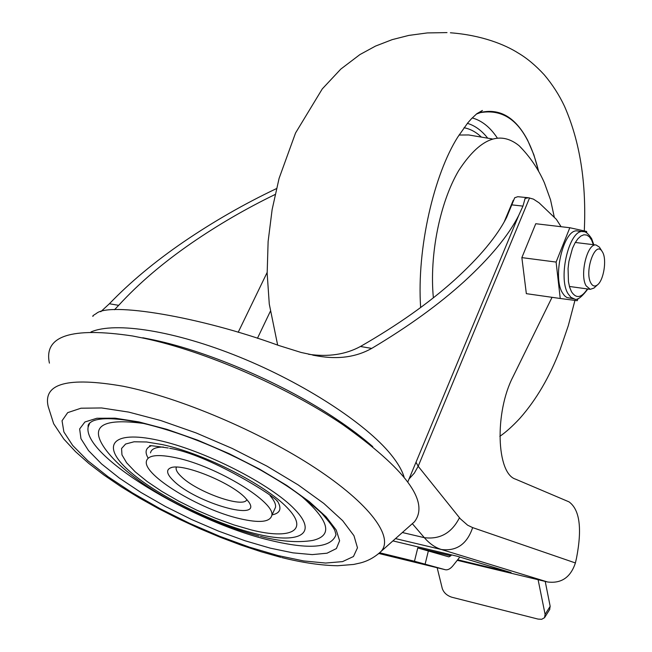 <?xml version="1.0" encoding="UTF-8"?>
<svg xmlns="http://www.w3.org/2000/svg" width="652" height="652" viewBox="0 0 652 652"><rect width="100%" height="100%" fill="white"/><g stroke="black" fill="none" stroke-linecap="round" stroke-linejoin="round"><path stroke-width="0.98" d="M173.668 480.891C166.847 474.338 165.804 470.002 170.522 467.892C181.272 462.455 230.327 481.991 245.176 497.729L248.746 501.926C263.359 522.309 195.804 502.936 173.668 480.891M176.39 467.134L176.138 467.924C175.836 470.133 177.54 472.993 181.232 476.522C196.725 492.089 244.182 508.837 246.872 499.513M144.116 423.531C100.775 417.63 88.273 426.742 106.618 450.866C135.029 487.305 204.011 521.453 259.105 536.042M150.962 445.911L150.93 445.919C145.665 448.087 144.703 452.089 148.037 457.94M89.829 422.838L88.183 426.889C82.022 455.552 192.536 522.17 270.091 540.304C309.431 549.807 331.403 547.933 335.992 534.689L334.973 530.972C334.126 528.242 329.708 522.358 321.729 513.311C297.882 491.73 284.394 484.037 261.265 470.426C219.113 447.459 178.852 431.559 140.465 422.716M410.458 525.333L414.403 521.836C429.847 501.836 405.854 469.342 342.414 424.354C286.595 386.644 205.135 351.249 144.646 338.396L132.486 335.967C71.182 326.823 43.488 335.878 49.422 363.123M163.334 447.027C155.51 447.117 151.24 449.073 150.514 452.887M176.293 457.834C157.89 453.955 147.931 455.088 146.415 461.233C142.788 475.015 199.797 509.579 239.553 518.617C258.983 523.157 269.7 522.195 271.705 515.74C276.554 502.945 217.059 466.286 176.293 457.834M308.535 354.264C328.298 357.117 345.601 354.525 360.442 346.489C397.557 325.169 428.845 303.074 454.297 280.213C479.407 257.458 496.84 236.537 506.596 217.475L514.713 197.743L517.802 196.7L528.324 197.743M275.095 194.492C245.853 208.681 217.98 224.899 191.484 243.131C162.78 262.935 138.509 283.669 118.68 305.34L114.516 309.733M276.448 188.615C244.158 203.946 213.163 221.737 183.473 241.998C154.899 261.566 130.204 282.153 109.389 303.759L100.734 311.746M561.07 226.7L556.36 219.341L539.09 202.837L533.393 199.105L528.438 197.752L525.096 198.436L522.953 206.113L512.04 204.891M93.016 316.367C92.168 316.269 93.269 315.315 96.317 313.522C109.129 301.803 199.488 316.538 278.551 345.421L301.077 352.455L317.817 356.033C338.364 359.594 356.326 357.051 371.713 348.404C408.209 326.66 439.008 304.394 464.102 281.599C490.402 257.483 508.609 235.421 518.723 215.413L522.953 206.113M378.885 553.491L445.129 569.677L414.476 561.258L417.761 547.949L448.755 556.824M445.129 569.677L445.585 569.775C448.054 570.117 450.581 568.691 453.156 565.488L459.839 557.036M457.663 559.791L511.127 572.611L457.321 556.27L392.911 540.899M417.761 547.949L450.776 555.806L451.518 554.876M450.776 555.806L448.902 556.857M552.04 297.32L513.051 376.685C494.469 412.357 496.408 473.393 515.545 479.155L569.033 501.869C579.742 509.685 582.236 528.43 576.515 558.088L575.398 562.953C570.614 577.387 561.331 583.727 547.55 581.975L441.461 549.522L395.495 538.609M457.248 560.312L547.55 581.975M372.773 446.628C362.61 437.736 350.67 428.69 336.945 419.489C285.226 384.541 210.197 351.941 154.076 340.01L142.788 337.752M274.443 509.66L275.519 507.264C275.992 504.273 274.199 500.434 270.132 495.764M272.096 514.876C280.319 513.23 282.063 508.576 277.344 500.907M260.36 536.351C279.969 541.478 297.377 542.855 312.577 540.467C333.416 535.659 329.447 520.671 300.662 495.528M379.725 552.782L414.476 561.258M545.219 581.421L550.174 606.311L549.595 609.636M437.166 567.729L442.284 588.544C443.759 592.717 446.954 595.618 451.869 597.24L538.006 619.074L541.657 619.31L544.534 617.697L545.105 614.371L538.104 579.709M538.593 171.289C527.753 127.401 508.348 107.841 480.369 112.617L476.612 113.888M497.24 137.931C490.182 127.254 481.844 120.587 472.235 117.93M487.704 138.175C481.746 130.555 474.982 125.616 467.411 123.35M477.003 113.57L479.464 112.723C499.285 107.702 515.365 116.904 527.688 140.327L533.866 154.768L538.625 171.346M433.368 297.793C429.285 255.201 439.807 202.658 458.641 170.677C479.636 138.436 499.807 130.123 519.139 145.738L523.344 150.172M590.875 283.058C584.216 271.786 595.007 240.678 601.869 251.028L602.717 252.405C606.979 260.009 603.597 280.604 597.371 284.94C594.811 286.823 592.644 286.195 590.875 283.058M595.089 287.043L593.988 288.054L590.256 289.333L586.099 285.804C579.441 274.883 587.379 242.821 596.124 245.022L599.416 247.141L600.321 248.583M587.859 288.999C581.502 297.393 577.004 300.702 574.379 298.926L570.932 297.361L568.006 293.653C557.566 277.182 569.742 228.224 583.263 231.664L577.721 231.004C564.127 227.564 551.951 276.424 562.448 292.87L564.493 295.731L566.832 297.516L574.176 298.893M556.107 262.071L560.239 298.486L526.343 293.661L521.861 257.622L556.107 262.071L569.824 227.735L535.757 223.726L521.861 257.622M578.047 298.583L577.232 300.702L560.239 298.486M586.776 232.903L586.629 231.452L569.824 227.735M280.865 557.338L261.24 551.788L240.906 545.048L220.148 537.224L199.276 528.446L178.607 518.862L158.444 508.593L139.104 497.794L120.881 486.596L104.051 475.129L88.851 463.474L75.518 451.649L63.872 439.089L53.668 423.735L48.175 406.473C42.845 383.392 67.824 376.652 123.122 386.237C179.65 397.524 260.009 431.64 315.055 467.843C370.279 504.102 393.963 537.061 381.159 551.323L378.127 554.07M128.705 412.097L101.622 407.956L80.995 408.209L67.694 412.635L62.038 420.76L63.888 431.95L72.714 445.503L87.735 460.662L108.004 476.685L132.446 492.888L159.96 508.609L189.422 523.263L219.683 536.294L249.594 547.207L277.997 555.561L303.726 560.948L325.617 563.051L342.536 561.616L353.457 556.523L357.475 547.81L353.963 535.708L342.667 520.679L323.808 503.425L298.135 484.884L267.002 466.164L232.251 448.454L196.081 432.92L160.824 420.556L128.705 412.097M157.939 440.198C111.712 429.978 100.783 445.634 128.444 470.247C155.51 494.754 212.413 523.043 255.168 533.621C298.184 544.518 319.301 534.721 294.769 509.399C270.947 484.232 203.815 450.043 157.939 440.198M251.338 529.937L233.978 524.925L215.567 518.25L196.888 510.214L178.754 501.16L161.932 491.461L147.189 481.543L135.217 471.836L126.635 462.798L121.965 454.876L121.565 448.486L125.608 444.028L134.043 441.787L146.553 441.974L162.568 444.64C204.337 453.678 265.193 484.632 287.108 507.598C309.667 530.704 290.751 539.88 251.338 529.937M270.287 548.153L245.087 540.777L218.493 531.095L191.574 519.497L165.38 506.457L140.971 492.472L119.365 478.095L101.557 463.914L88.485 450.565L80.962 438.69L79.642 428.959L84.915 421.974L96.863 418.258L115.127 418.185L138.917 421.917L167.002 429.375L197.743 440.181L229.243 453.719L259.537 469.122L286.75 485.43L309.309 501.624L326.033 516.759L336.22 530.019L339.61 540.761L336.383 548.568L327.019 553.206L312.267 554.607L293.025 552.855L270.287 548.153M90.97 331.966C115.07 321.493 174.622 330.662 239.659 357.109C304.688 383.515 365.772 423.531 390.809 454.371C397.655 462.765 402.08 470.328 404.085 477.068M428.413 550.72L425.153 564.004M371.713 348.404L360.442 346.489M118.68 305.34L109.389 303.759M402.357 532.521L424.354 537.68L412.431 523.792M529.563 197.923L418.176 466.278L460.312 518.772L467.655 525.21L472.651 527.607L575.398 562.953M472.651 527.607C467.06 544.053 456.661 551.364 441.461 549.522C435.251 547.623 429.546 543.678 424.354 537.68C440.01 539.62 451.714 532.977 459.464 517.745M416.009 462.227L418.176 466.278L414.379 473.05L409.032 478.992M267.149 272.446L238.2 332.275M504.615 221.167L513.173 200.759M257.458 338.282L270.278 311.436M545.105 614.371L550.174 606.311M481.388 137.107C476.099 132.046 470.304 128.925 464.02 127.735M492.252 138.941L468.658 134.956L459.041 135.029M593.353 244.679L591.625 240.091L589.416 236.863L586.792 235.054L583.899 234.777L580.859 236.048L577.843 238.836L574.999 243L572.48 248.339L568.919 261.403L568.071 268.445L568.446 281.713L569.652 287.247L571.445 291.664C576.172 298.918 581.494 298.005 587.419 288.942M171.346 467.631L170.522 467.892M176.513 467.134L176.138 467.924M150.93 445.919L150.367 446.025C147.385 445.129 153.359 445.789 168.273 448.005M88.183 426.889C87.653 424.778 89.21 422.814 92.869 420.996C101.141 417.459 116.92 418.005 140.18 422.651M407.81 481.926L518.723 215.413M317.817 356.033L312.813 355.153M524.787 199.178L525.096 198.436M504.175 221.949L513.279 200.245M275.519 507.264L271.705 515.74M281.827 557.582C302.495 562.7 321.069 565.423 337.549 565.749L353.669 564.445L360.336 562.961C368.03 560.997 374.973 557.126 381.159 551.323L414.403 521.836M154.076 340.01L144.646 338.396M336.945 419.489L342.414 424.354M169.667 448.315C207.711 453.914 276.994 497.492 277.116 501.16M544.77 617.322L549.832 609.261M480.369 112.617L476.425 114.043M574.942 300.401L568.299 325.674L560.092 349.659C549.644 376.938 536.221 399.847 519.831 418.388C512.643 426.123 505.976 432.113 499.839 436.343M479.464 112.723L482.415 110.457L476.824 113.717L471.551 118.64L467.712 122.975L457.81 137.001C434.142 174.247 416.644 248.143 420.638 307.516M450.393 32.779C482.007 35.192 505.17 44.76 518.226 53.048C526.955 58.183 535.659 65.461 544.322 74.882C552.505 84.605 559.22 95.053 564.477 106.227C579.954 141.492 586.556 183.057 584.29 230.938M447.011 32.6L427.304 32.926L408.763 35.42L392.186 39.633L375.511 46.088L359.912 54.581L340.825 69.079L322.284 88.9L295.552 132.992L279.089 178.379L272.137 209.528L268.119 241.501L267.165 273.318L269.276 304.036L277.654 345.104M554.347 217.409L550.524 199.805L544.387 182.788C538.299 168.941 529.88 156.594 519.139 145.738M601.869 251.028L599.416 247.141M596.124 245.022L575.308 242.471M590.256 289.333L569.424 286.464M597.371 284.94L593.988 288.054M583.263 231.664C585.577 231.378 588.381 233.718 591.657 238.673L593.801 244.736"/></g></svg>
